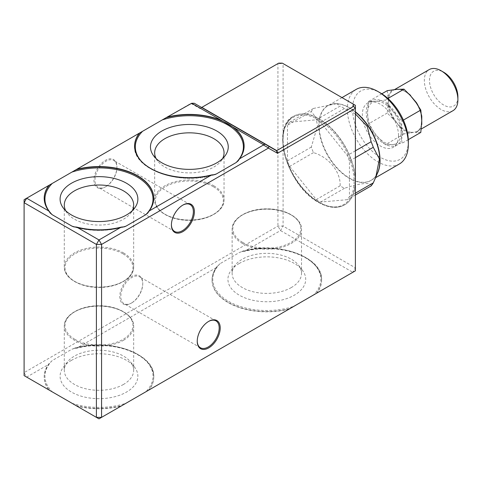 <?xml version="1.0" encoding="UTF-8"?>
<svg xmlns="http://www.w3.org/2000/svg" width="482" height="482" viewBox="0 0 482 482"><rect width="100%" height="100%" fill="white"/><g stroke="black" fill="none" stroke-linecap="round" stroke-linejoin="round"><path stroke-width="0.36" stroke-dasharray="2.41 1.81" d="M457.9 96.834A20.087 11.598 60 0 1 443.699 105.034A20.087 11.598 60 0 1 429.498 80.44A20.087 11.598 60 0 1 443.699 72.24M452.984 110.685A23.739 13.707 60 0 1 434.692 104.323A23.739 13.707 60 0 1 424.335 80.44A23.739 13.707 60 0 1 429.251 69.571M420.804 132.423L416.177 132.436A24.214 13.984 -120 0 0 421.623 124.681A0.729 0.494 -169 0 1 421.654 124.229M416.177 132.436A0.729 0.596 -113.8 0 1 416.436 131.731L410.296 132.96A0.729 0.536 -79.3 0 1 410.67 132.249L416.177 132.436M399.391 126.664L399.982 126.073L393.511 119.349L394.222 118.909L399.391 126.664A24.214 13.984 -120 0 0 410.296 132.96L404.018 133.924L399.391 126.664M388.058 105.299A0.729 0.331 -9 0 0 388.878 105.13L388.058 97.46A0.729 0.494 11 0 0 388.878 97.448L388.058 105.299A24.214 13.984 -120 0 0 393.511 119.349L387.239 113.041L388.058 105.299M387.239 90.664L388.058 97.46A24.214 13.984 -120 0 1 393.511 89.7A0.729 0.596 66.2 0 0 394.222 89.845L399.982 89.333A23.739 13.707 60 0 1 408.664 93.719M399.68 89.387C403.169 90.074 406.718 92.128 410.327 95.556L410.296 95.472A24.214 13.984 -120 0 0 399.391 89.176A0.729 0.536 100.7 0 0 399.982 89.333M411.08 96.358L410.399 95.587M421.696 118.108L421.563 116.74A0.729 0.331 171 0 0 421.623 116.843A24.214 13.984 -120 0 0 416.177 102.787L416.159 102.811C418.985 107.372 420.786 112.017 421.563 116.734A0.729 0.331 171 0 1 421.611 116.584M403.38 120.102L402.036 120.88L401.09 132.616L402.036 143.256L392.703 144.552L385.257 144.757L375.918 134.864L368.471 123.88L367.525 113.234L368.471 101.497L375.918 101.292L385.257 100.003L392.703 110.987L402.036 120.88M408.29 139.647L402.036 143.256M404.018 133.924L385.257 144.757M387.239 113.041L368.471 123.88M381.816 93.797L368.471 101.497M387.92 98.461L385.257 100.003M392.703 110.987A23.739 13.707 60 0 1 401.09 132.616A23.739 13.707 60 0 1 392.703 144.552A23.739 13.707 60 0 1 375.918 134.864A23.739 13.707 60 0 1 367.525 113.234A23.739 13.707 60 0 1 375.918 101.292A23.739 13.707 60 0 1 392.703 110.987M402.386 133.357A25.564 14.761 -120 0 0 391.227 107.637A25.564 14.761 -120 0 0 371.526 100.786A25.564 14.761 -120 0 0 371.526 130.303A25.564 14.761 -120 0 0 397.09 145.064A25.564 14.761 -120 0 0 402.386 133.357M398.512 135.599A25.564 14.761 -120 0 0 387.353 109.872A25.564 14.761 -120 0 0 367.658 103.021A25.564 14.761 -120 0 0 367.658 132.538A25.564 14.761 -120 0 0 393.216 147.299A25.564 14.761 -120 0 0 398.512 135.599M408.32 141.262A39.44 22.768 60 0 1 380.437 157.361A39.44 22.768 60 0 1 352.547 109.059A39.44 22.768 60 0 1 380.437 92.96M399.397 163.97A43.091 24.877 60 0 1 356.306 139.093A43.091 24.877 60 0 1 356.306 89.333M371.122 185.919C371.809 181.937 359.946 182.967 344.449 188.305A48.935 28.251 -120 0 1 340.135 185.811C340.828 172.038 328.959 157.156 313.469 152.631A48.935 28.251 -120 0 1 311.306 147.07L317.572 125.675L315.704 117.24L311.306 111.511L287.477 125.272A48.935 28.251 60 0 1 289.634 122.199L316.306 119.819A48.935 28.251 60 0 1 320.62 122.308L347.293 155.487A48.935 28.251 60 0 1 349.45 161.048L349.45 196.608A48.935 28.251 60 0 1 347.293 199.681L320.62 202.06A48.935 28.251 60 0 1 316.306 199.572L289.634 166.392A48.935 28.251 60 0 1 287.477 160.831L287.477 125.272M355.391 112.053A43.187 24.937 -120 0 0 338.436 103.889L336.677 103.648L313.469 108.444A48.935 28.251 -120 0 0 311.306 111.511M336.677 103.648L340.135 106.058L316.306 119.819M355.391 113.939L344.449 108.552A48.935 28.251 -120 0 0 340.135 106.058M355.391 195.005L347.293 199.681M355.391 193.18L349.45 196.608M344.449 188.305L320.62 202.06M340.135 185.811L316.306 199.572M313.469 152.631L289.634 166.392M311.306 147.07L287.477 160.831M313.469 108.444L289.634 122.199M344.449 108.552L320.62 122.308M355.391 150.812L347.293 155.487M355.391 157.62L349.45 161.048M291.351 287.531A34.692 20.027 180 0 1 253.544 291.875A34.692 20.027 180 0 1 232.131 273.372A34.692 20.027 180 0 1 235.156 265.196A34.692 20.027 180 0 1 242.289 259.208A34.692 20.027 180 0 1 291.351 259.208A34.692 20.027 180 0 1 298.491 265.196A34.692 20.027 180 0 1 301.515 273.372A34.692 20.027 180 0 1 291.351 287.531M123.513 384.431A34.692 20.027 180 0 1 85.706 388.775A34.692 20.027 180 0 1 64.293 370.272A34.692 20.027 180 0 1 67.311 362.096A34.692 20.027 180 0 1 74.451 356.108A34.692 20.027 180 0 1 123.513 356.108A34.692 20.027 180 0 1 130.652 362.096A34.692 20.027 180 0 1 133.671 370.272A34.692 20.027 180 0 1 123.513 384.431M239.319 263.431A38.891 22.455 0 0 0 231.318 270.143A38.891 22.455 0 0 0 266.823 301.762A38.891 22.455 0 0 0 302.322 270.143A38.891 22.455 0 0 0 239.319 263.431M71.481 360.331A38.891 22.455 0 0 0 63.479 367.043A38.891 22.455 0 0 0 98.985 398.662A38.891 22.455 0 0 0 134.484 367.043A38.891 22.455 0 0 0 71.481 360.331M278.68 63.154L277.927 63.588L277.927 226.088L280.506 230.559L352.806 272.3L355.391 270.812L355.391 267.829L352.806 272.3L316.879 293.044A54.773 31.625 0 0 0 321.596 280.205A54.773 31.625 0 0 0 244.579 251.303L280.506 230.559L283.091 226.088L283.091 139.623A51.122 29.516 -120 0 0 305.407 191.071A51.122 29.516 -120 0 0 344.799 204.766A51.122 29.516 -120 0 0 355.391 181.365A51.122 29.516 -120 0 0 333.074 129.917A51.122 29.516 -120 0 0 293.677 116.216A51.122 29.516 -120 0 0 283.091 139.623L283.091 63.588L355.391 105.329L355.391 267.829L283.091 226.088L277.927 226.088L24.1 372.634L26.685 377.105L48.929 364.259A54.773 31.625 0 0 0 44.205 377.105A54.773 31.625 0 0 0 48.929 389.95L24.1 375.617L24.1 199.699L190.89 103.407L200.078 108.534L277.927 63.588L283.091 63.588L282.332 63.154M98.985 418.846L76.734 406.007A54.773 31.625 0 0 0 121.229 406.007L98.985 418.846M121.229 406.007L145.757 391.842A54.044 31.203 0 0 0 137.195 354.149A54.044 31.203 0 0 0 71.908 349.203L52.207 360.578L49.357 363.416A54.773 31.625 0 0 0 44.205 376.81A54.773 31.625 0 0 0 49.357 390.197M52.207 360.578A54.044 31.203 0 0 0 52.207 391.842L76.734 406.007M289.067 309.101L149.034 389.95A54.773 31.625 0 0 0 153.758 377.105A54.773 31.625 0 0 0 76.734 348.203L216.767 267.359A54.773 31.625 0 0 0 212.044 280.205A54.773 31.625 0 0 0 289.067 309.101M216.767 267.359L217.201 266.516A54.773 31.625 0 0 0 212.044 279.903A54.773 31.625 0 0 0 290.013 308.552M316.445 293.297A54.773 31.625 0 0 0 321.596 279.903A54.773 31.625 0 0 0 243.627 251.255L239.747 252.303L220.045 263.678L217.201 266.516M220.045 263.678A54.044 31.203 0 0 0 228.607 301.37A54.044 31.203 0 0 0 293.9 306.311L313.595 294.942A54.044 31.203 0 0 0 305.04 257.243A54.044 31.203 0 0 0 239.747 252.303M243.627 251.255L244.579 251.303M48.929 364.259L49.357 363.416M148.607 390.197A54.773 31.625 0 0 0 153.758 376.81A54.773 31.625 0 0 0 75.788 348.155L71.908 349.203M75.788 348.155L76.734 348.203M182.642 205.218A15.52 8.959 120 0 0 182.383 205.362L182.383 205.362A15.52 8.959 120 0 0 171.411 224.371A15.52 8.959 120 0 0 171.411 224.666M105.956 186.582A15.52 8.959 -60 0 1 98.195 187.347A15.52 8.959 -60 0 1 94.978 180.244A15.52 8.959 -60 0 1 101.756 164.627A15.52 8.959 -60 0 1 113.716 160.47A15.52 8.959 -60 0 1 116.927 167.573A15.52 8.959 -60 0 1 105.956 186.582L105.438 186.877A16.249 9.381 120 0 0 116.927 166.977A16.249 9.381 120 0 0 105.438 160.343A16.249 9.381 120 0 0 93.948 180.244A16.249 9.381 120 0 0 105.438 186.877M208.459 321.506A15.52 8.959 120 0 0 208.206 321.645L208.206 321.645A15.52 8.959 120 0 0 197.234 340.654A15.52 8.959 120 0 0 197.234 340.949M131.773 302.865A15.52 8.959 -60 0 1 124.013 303.63A15.52 8.959 -60 0 1 120.801 296.526A15.52 8.959 -60 0 1 127.573 280.91A15.52 8.959 -60 0 1 139.533 276.752A15.52 8.959 -60 0 1 142.75 283.856A15.52 8.959 -60 0 1 131.773 302.865L131.261 303.16A16.249 9.381 120 0 0 142.75 283.259A16.249 9.381 120 0 0 131.261 276.626A16.249 9.381 120 0 0 119.771 296.526A16.249 9.381 120 0 0 131.261 303.16M156.102 158.566A34.692 20.027 0 0 0 157.686 161.042A34.692 20.027 0 0 0 164.826 167.025A34.692 20.027 0 0 0 213.888 167.025A34.692 20.027 0 0 0 221.027 161.042A34.692 20.027 0 0 0 222.612 158.566M171.411 224.371L171.411 224.967M197.234 340.654L197.234 341.25M201.91 107.48L200.078 108.534L201.91 107.48M276.481 150.715L194.294 103.262L190.89 103.407M65.727 210.742A34.692 20.027 0 0 0 67.311 213.219A34.692 20.027 0 0 0 74.451 219.202A34.692 20.027 0 0 0 123.513 219.202A34.692 20.027 0 0 0 130.652 213.219A34.692 20.027 0 0 0 132.237 210.742M421.611 124.874A23.739 13.707 60 0 1 417.195 131.345A23.739 13.707 60 0 1 416.436 131.731M410.67 132.249A23.739 13.707 60 0 1 399.982 126.073M394.222 118.909A23.739 13.707 60 0 1 388.878 105.13M388.878 97.448A23.739 13.707 60 0 1 393.463 90.23A23.739 13.707 60 0 1 394.222 89.845M418.189 105.763A23.739 13.707 60 0 1 421.449 114.704M377.189 173.803A43.091 24.877 60 0 1 371.134 180.286A43.091 24.877 60 0 1 328.043 155.409A43.091 24.877 60 0 1 328.043 105.654A43.091 24.877 60 0 1 355.391 111.782M341.997 97.599L328.043 105.654C330.995 103.955 334.46 103.365 338.436 103.889A43.187 24.937 -120 0 0 318.789 125.489A43.187 24.937 -120 0 0 343.793 174.598A43.187 24.937 -120 0 0 377.858 172.17C376.322 175.876 374.08 178.581 371.134 180.286L375.592 177.713M242.808 242.488A33.963 19.605 0 0 0 299.623 233.698A33.963 19.605 0 0 0 258.033 209.682A33.963 19.605 0 0 0 242.808 242.488M242.289 243.38A34.692 20.027 0 0 0 291.351 243.38A34.692 20.027 0 0 0 301.515 229.215A34.692 20.027 0 0 0 266.823 209.188A34.692 20.027 0 0 0 232.131 229.215A34.692 20.027 0 0 0 242.289 243.38M318.463 202.085A50.393 29.095 -120 0 0 349.323 158.18A50.393 29.095 -120 0 0 287.603 122.549A50.393 29.095 -120 0 0 318.463 202.085M213.369 186.727A33.963 19.605 180 0 1 198.144 219.533A33.963 19.605 180 0 1 156.554 195.517A33.963 19.605 180 0 1 213.369 186.727M318.982 202.386A51.122 29.516 -120 0 0 344.54 204.916A51.122 29.516 -120 0 0 344.546 145.883A51.122 29.516 -120 0 0 293.418 116.367A51.122 29.516 -120 0 0 282.832 139.768A51.122 29.516 -120 0 0 318.982 202.386M213.888 185.835A34.692 20.027 180 0 1 224.046 200A34.692 20.027 180 0 1 189.36 220.027A34.692 20.027 180 0 1 154.668 200A34.692 20.027 180 0 1 164.826 185.835A34.692 20.027 180 0 1 213.888 185.835M123.513 340.28A34.692 20.027 0 0 0 133.671 326.121A34.692 20.027 0 0 0 98.985 306.088A34.692 20.027 0 0 0 64.293 326.121A34.692 20.027 0 0 0 74.451 340.28A34.692 20.027 0 0 0 123.513 340.28M74.969 339.388A33.963 19.605 0 0 0 131.785 330.598A33.963 19.605 0 0 0 90.194 306.582A33.963 19.605 0 0 0 74.969 339.388M75.788 405.458A54.773 31.625 0 0 0 122.175 405.458M71.908 403.217A54.044 31.203 0 0 0 126.055 403.217M201.651 107.504L199.819 108.558M122.175 227.155A54.773 31.625 180 0 1 75.788 227.155M244.133 146.179A54.773 31.625 180 0 1 244.133 146.329A54.773 31.625 180 0 1 238.982 159.717M213.062 174.966A54.044 31.203 180 0 1 141.377 161.283M212.55 174.978A54.773 31.625 180 0 1 134.58 146.329A54.773 31.625 180 0 1 134.58 146.179M153.758 198.355A54.773 31.625 180 0 1 153.758 198.506A54.773 31.625 180 0 1 148.607 211.899M49.357 211.899A54.773 31.625 180 0 1 44.205 198.506A54.773 31.625 180 0 1 44.205 198.355M122.687 227.143A54.044 31.203 180 0 1 75.282 227.143M122.994 253.815A33.963 19.605 180 0 1 107.769 286.621A33.963 19.605 180 0 1 66.179 262.606A33.963 19.605 180 0 1 122.994 253.815M123.513 252.923A34.692 20.027 180 0 1 133.671 267.082A34.692 20.027 180 0 1 98.985 287.109A34.692 20.027 180 0 1 64.293 267.082A34.692 20.027 180 0 1 74.451 252.923A34.692 20.027 180 0 1 123.513 252.923M421.569 124.398C420.864 127.754 419.406 130.074 417.195 131.345L421.244 129.007M394.607 89.568L394.174 89.869M421.569 124.404L421.702 123.199M394.168 89.875L395.734 89.447M399.692 89.387L397.451 89.297M416.153 102.811L415.532 101.895M371.526 100.786L367.658 103.021M397.09 145.064L393.216 147.299M301.515 273.372L301.515 229.215C301.937 218.226 285.428 208.682 267.016 208.881C248.465 208.555 231.697 218.141 232.131 229.215L232.131 273.372M133.671 370.272L133.671 326.121C134.098 315.126 117.59 305.582 99.172 305.781C80.627 305.455 63.859 315.041 64.293 326.121L64.293 370.272M344.799 204.766L344.54 204.916C337.231 208.863 328.591 208.031 318.614 202.422C287.724 186.426 270.041 127.302 293.418 116.367L293.677 116.216M224.046 152.866L224.046 200C224.473 210.989 207.965 220.533 189.547 220.334C171.002 220.66 154.234 211.074 154.668 200L154.668 152.866M235.156 265.196L231.318 270.143M298.491 265.196L302.322 270.143M67.311 362.096L63.479 367.043M130.652 362.096L134.484 367.043M212.044 280.205L212.044 279.903C212.08 274.788 214.056 269.962 217.96 265.437M321.596 280.205L321.596 279.903C323.247 256.599 275.565 240.108 241.416 251.604M44.205 377.105L44.205 376.81C44.242 371.688 46.212 366.862 50.122 362.337M153.758 377.105L153.758 376.81C155.409 353.499 107.727 337.014 73.577 348.504M190.143 204.597L113.716 160.47M174.623 231.474L98.195 187.347M215.966 320.879L139.533 276.752M200.446 347.757L124.013 303.63M182.383 205.362L182.901 205.067M208.206 321.645L208.724 321.349M116.927 167.573L116.927 166.977M142.75 283.856L142.75 283.259M221.027 161.042L224.859 156.09M157.686 161.042L153.854 156.09M244.133 146.028L244.133 146.329C244.097 151.444 242.127 156.27 238.216 160.801M214.761 174.635C180.611 186.124 132.93 169.634 134.58 146.329L134.58 146.028M153.758 198.21L153.758 198.506C153.722 203.627 151.752 208.447 147.841 212.978M44.205 198.21L44.205 198.506C44.242 203.627 46.212 208.447 50.122 212.978M124.386 226.811C107.45 231.637 90.514 231.637 73.577 226.811M130.652 213.219L134.484 208.266M67.311 213.219L63.479 208.266M64.293 205.043L64.293 267.082C63.859 278.162 80.627 287.742 99.172 287.423C117.59 287.615 134.098 278.072 133.671 267.082L133.671 205.043"/><path stroke-width="0.72" d="M394.607 89.568L429.251 69.571A23.739 13.707 60 0 1 441.114 70.746L443.699 72.24A20.087 11.598 60 0 1 457.9 96.834L457.9 99.816A23.739 13.707 60 0 1 452.984 110.685L421.244 129.007M441.114 70.746A23.739 13.707 60 0 1 457.9 99.816M421.654 124.229A0.729 0.494 -169 0 1 421.78 124.127L421.75 120.687L420.804 132.423L408.29 139.647M410.399 95.587L416.177 102.787L420.804 110.047L421.75 120.687L421.78 116.445A0.729 0.331 171 0 0 421.611 116.584M416.159 102.811L416.436 102.672L410.296 95.472L404.018 89.164L387.92 98.461M381.816 93.797L387.239 90.664L396.572 89.369L404.018 89.164M420.804 110.047L403.38 120.102M341.997 97.599L356.306 89.333A43.091 24.877 60 0 1 377.852 91.466L380.437 92.96A39.44 22.768 60 0 1 408.32 141.262L408.32 144.245A43.091 24.877 60 0 1 399.397 163.97L375.592 177.713M377.852 91.466A43.091 24.877 60 0 1 408.32 144.245M355.391 113.939L367.266 126.471L371.122 141.726L355.391 150.812M355.391 112.053A43.187 24.937 -120 0 1 379.87 160.753A43.187 24.937 -120 0 1 377.858 172.17L375.761 177.304L379.406 158.988L373.279 147.293A48.935 28.251 -120 0 0 371.122 141.726M375.761 177.304L373.279 182.853L355.391 193.18M355.391 195.005L371.122 185.919A48.935 28.251 -120 0 0 373.279 182.853M373.279 147.293L355.391 157.62M191.715 103.262L167.109 117.132A54.773 31.625 180 0 1 221.268 120.325L191.715 103.262L194.294 103.262L276.523 150.733L353.565 106.383L355.391 108.311L277.542 153.258L268.353 148.131L101.563 244.422L101.563 417.358L98.985 418.846L96.4 417.358L101.563 417.358L355.391 270.812L355.391 105.329L282.332 63.154L278.68 63.154L201.609 107.486M353.565 106.383L353.565 104.281M289.067 309.101L293.9 306.311M313.595 294.942L316.879 293.044M48.929 389.95L52.207 391.842M145.757 391.842L149.034 389.95M171.411 224.666A15.52 8.959 120 0 0 174.623 231.474A15.52 8.959 120 0 0 182.383 230.709A15.52 8.959 120 0 0 192.523 217.033A15.52 8.959 120 0 0 190.143 204.597A15.52 8.959 120 0 0 182.642 205.218M197.234 340.949A15.52 8.959 120 0 0 200.446 347.757A15.52 8.959 120 0 0 208.206 346.992A15.52 8.959 120 0 0 218.346 333.315A15.52 8.959 120 0 0 215.966 320.879A15.52 8.959 120 0 0 208.459 321.506M222.612 158.566A34.692 20.027 0 0 0 224.046 152.866A34.692 20.027 0 0 0 202.633 134.358A34.692 20.027 0 0 0 164.826 138.702A34.692 20.027 0 0 0 154.668 152.866A34.692 20.027 0 0 0 156.102 158.566M171.411 224.967A16.249 9.381 -60 0 1 182.901 205.067A16.249 9.381 -60 0 1 194.391 211.7A16.249 9.381 -60 0 1 182.901 231.601A16.249 9.381 -60 0 1 171.411 224.967M197.234 341.25A16.249 9.381 -60 0 1 208.724 321.349A16.249 9.381 -60 0 1 220.214 327.983A16.249 9.381 -60 0 1 208.724 347.884A16.249 9.381 -60 0 1 197.234 341.25M24.1 375.617L96.4 417.358L96.4 244.422L98.985 239.952L121.229 227.106A54.773 31.625 180 0 1 76.734 227.106L98.985 239.952L101.563 244.422L96.4 244.422L24.1 202.681L24.1 375.617M24.1 199.699L24.1 202.681L26.685 198.21L48.929 211.05A54.773 31.625 180 0 1 44.205 198.21A54.773 31.625 180 0 1 48.929 185.365L24.1 199.699M221.268 120.325L233.878 127.603A54.773 31.625 180 0 1 244.133 146.028A54.773 31.625 180 0 1 239.409 158.873L263.431 145.004L268.251 147.787L269.179 146.498M265.257 144.232L263.431 144.672L233.878 127.603M216.858 162.802A38.891 22.455 180 0 1 153.854 156.09A38.891 22.455 180 0 1 189.36 124.47A38.891 22.455 180 0 1 224.859 156.09A38.891 22.455 180 0 1 216.858 162.802M263.431 144.672L263.431 145.004M268.353 148.131L268.251 147.787M76.734 227.106L73.577 226.811L71.908 226.106L52.207 214.731L50.122 212.978L48.929 211.05M239.409 158.873L238.216 160.801L236.132 162.555L216.43 173.93L214.761 174.635L211.604 174.93A54.773 31.625 180 0 1 134.58 146.028A54.773 31.625 180 0 1 139.304 133.189L76.734 169.309A54.773 31.625 180 0 1 153.758 198.21A54.773 31.625 180 0 1 149.034 211.05L147.841 212.978L145.757 214.731L126.055 226.106L124.386 226.811L121.229 227.106M167.109 117.132L166.163 117.68A54.773 31.625 180 0 1 244.133 146.179M134.58 146.179A54.773 31.625 180 0 1 139.732 132.936L166.163 117.68M139.732 132.936L139.304 133.189M149.034 211.05L211.604 174.93M76.734 169.309L75.788 169.857A54.773 31.625 180 0 1 153.758 198.355M44.205 198.355A54.773 31.625 180 0 1 49.357 185.112L48.929 185.365M49.357 185.112L75.788 169.857M126.483 214.978A38.891 22.455 180 0 1 63.479 208.266A38.891 22.455 180 0 1 98.985 176.647A38.891 22.455 180 0 1 134.484 208.266A38.891 22.455 180 0 1 126.483 214.978M132.237 210.742A34.692 20.027 0 0 0 133.671 205.043A34.692 20.027 0 0 0 112.258 186.54A34.692 20.027 0 0 0 74.451 190.878A34.692 20.027 0 0 0 64.293 205.043A34.692 20.027 0 0 0 65.727 210.742M421.78 124.127A23.739 13.707 60 0 1 421.611 124.874M408.664 93.719A23.739 13.707 60 0 1 410.67 95.502M416.436 102.672A23.739 13.707 60 0 1 418.189 105.763M421.449 114.704A23.739 13.707 60 0 1 421.78 116.445M355.391 111.782A43.091 24.877 60 0 1 380.057 160.56A43.091 24.877 60 0 1 377.189 173.803M276.849 150.679L201.964 107.444M276.523 150.733L277.283 153.282M276.782 150.709L277.542 153.258M162.283 119.922A54.044 31.203 180 0 1 227.57 124.862A54.044 31.203 180 0 1 236.132 162.555M216.43 173.93A54.044 31.203 180 0 1 213.062 174.966M141.377 161.283A54.044 31.203 180 0 1 142.582 131.291M71.908 172.098A54.044 31.203 180 0 1 137.195 177.039A54.044 31.203 180 0 1 145.757 214.731M126.055 226.106A54.044 31.203 180 0 1 122.687 227.143M75.282 227.143A54.044 31.203 180 0 1 71.908 226.106M52.207 214.731A54.044 31.203 180 0 1 52.207 183.473"/></g></svg>

